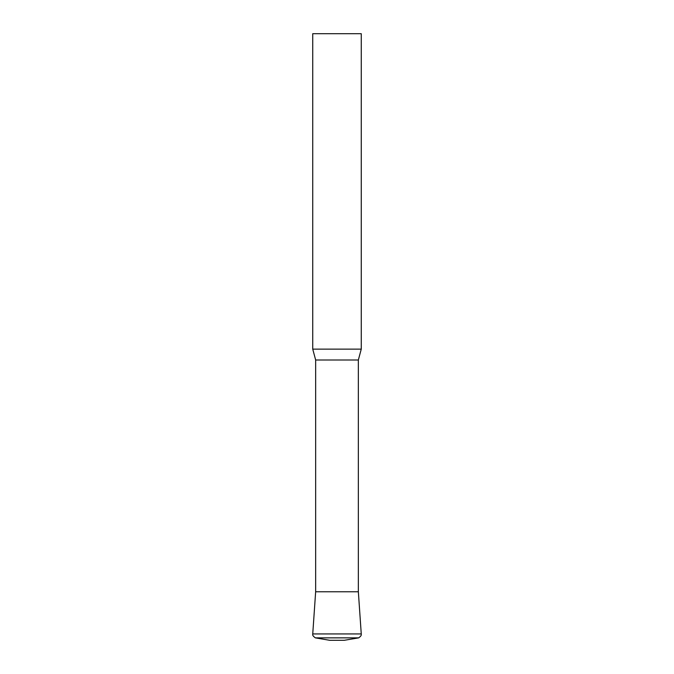 <?xml version="1.0" encoding="UTF-8"?>
<svg xmlns="http://www.w3.org/2000/svg" width="674" height="674" viewBox="0 0 674 674"><rect width="100%" height="100%" fill="white"/><g stroke="black" fill="none" stroke-linecap="round" stroke-linejoin="round"><path stroke-width="1.01" d="M312.736 349.132L361.264 349.132L361.264 33.7L312.736 33.7L312.736 349.132L315.651 360L358.349 360L361.264 349.132M315.651 360L315.651 591.772L312.744 633.931L361.256 633.931L358.349 591.772L315.651 591.772L358.349 591.772L358.349 360M344.279 640.3L329.721 640.3L315.339 637.865L358.661 637.865L344.279 640.3M361.256 633.931C360.952 634.251 362.41 635.211 358.661 637.865M312.744 633.931C313.14 634.31 311.413 634.933 315.339 637.865"/></g></svg>
